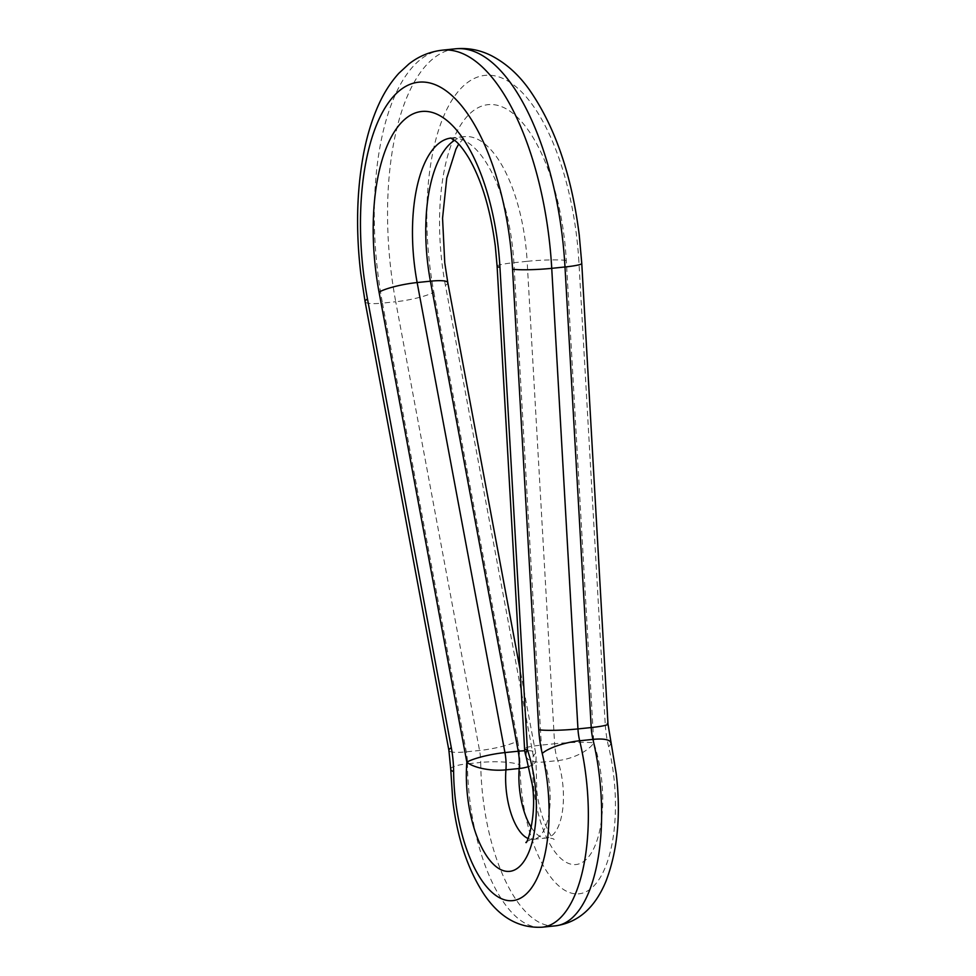 <?xml version="1.0" encoding="UTF-8"?>
<svg xmlns="http://www.w3.org/2000/svg" width="976" height="976" viewBox="0 0 976 976"><rect width="100%" height="100%" fill="white"/><g stroke="black" fill="none" stroke-linecap="round" stroke-linejoin="round"><path stroke-width="0.73" stroke-dasharray="4.88 3.66" d="M497.101 266.241A29.439 2.867 176.7 0 1 498.797 265.167A29.439 2.867 176.7 0 1 513.876 262.69L527.138 261.324L554.612 743.749A29.439 2.867 -3.3 0 1 577.072 742.37A29.439 2.867 -3.3 0 1 593.774 742.895A29.439 12.603 -18.6 0 1 557.747 760.585L544.474 761.951A29.439 12.603 161.4 0 1 526.064 756.4M447.801 282.637A29.439 5.1 -10.6 0 1 445.398 285.309L533.201 755.339A29.439 10.565 -175.6 0 1 536.007 760.353A29.439 10.565 -175.6 0 1 528.98 766.465M445.398 285.309A147.193 62.159 84.1 0 1 442.067 263.605A147.193 62.159 84.1 0 1 485.536 105.042A147.193 62.159 84.1 0 1 564.348 238.498A147.193 62.159 84.1 0 1 566.3 260.47L593.774 742.895A80.959 34.184 84.1 0 1 601.338 777.103A80.959 34.184 84.1 0 1 577.426 864.321A80.959 34.184 84.1 0 1 534.079 790.914A80.959 34.184 84.1 0 1 533.201 755.339A29.439 5.1 169.4 0 0 535.592 752.667A29.439 5.1 169.4 0 0 533.591 751.3A29.439 5.1 169.4 0 0 524.759 750.751M531.286 827.428A51.521 21.753 -95.9 0 0 546.438 837.981A51.521 21.753 -95.9 0 0 547.341 837.847A51.521 21.753 -95.9 0 0 562.566 782.349A51.521 21.753 -95.9 0 0 557.747 760.585A29.439 12.432 -95.9 0 1 555.002 748.141A29.439 12.432 -95.9 0 1 554.612 743.749L541.338 745.115A29.439 2.867 -3.3 0 0 526.259 747.592A29.439 2.867 -3.3 0 0 524.563 748.665M528.016 838.482A51.521 21.753 -95.9 0 0 533.164 839.348A51.521 21.753 -95.9 0 0 534.079 839.214A51.521 21.753 -95.9 0 0 549.293 783.704A51.521 21.753 -95.9 0 0 544.474 761.951A29.439 12.432 -95.9 0 1 541.729 749.507A29.439 12.432 -95.9 0 1 541.338 745.115L513.876 262.69A117.754 49.727 -95.9 0 0 512.302 245.098A117.754 49.727 -95.9 0 0 509.643 227.75A117.754 49.727 -95.9 0 0 451.339 138.019A117.754 49.727 -95.9 0 0 450.888 138.067M566.3 260.47A29.439 2.867 176.7 0 0 549.61 259.945A29.439 2.867 176.7 0 0 527.138 261.324A117.754 49.727 -95.9 0 0 525.576 243.732A117.754 49.727 -95.9 0 0 522.916 226.383A117.754 49.727 -95.9 0 0 464.613 136.652A117.754 49.727 -95.9 0 0 454.572 140.288M455.572 48.8A206.07 87.023 -95.9 0 0 391.071 271.365A206.07 87.023 -95.9 0 0 395.731 301.743A29.439 5.1 -10.6 0 0 417.887 297.802A29.439 5.1 -10.6 0 0 433.844 292.153A176.632 74.591 84.1 0 1 429.843 266.119A176.632 74.591 84.1 0 1 482.01 75.835A176.632 74.591 84.1 0 1 576.572 235.985A176.632 74.591 84.1 0 1 578.927 262.361A29.439 2.867 176.7 0 1 581.769 263.422M433.844 292.153L517.658 740.894A29.439 5.1 -10.6 0 1 501.701 746.542A29.439 5.1 -10.6 0 1 479.545 750.483L466.284 751.837A29.439 5.1 169.4 0 1 450.9 751.764A29.439 5.1 169.4 0 1 448.899 750.398M442.299 50.166A206.07 87.023 -95.9 0 0 377.797 272.731A206.07 87.023 -95.9 0 0 382.458 303.109L395.731 301.743L479.545 750.483A29.439 12.432 -95.9 0 1 480.216 754.814A29.439 12.432 -95.9 0 1 480.717 762.439L467.443 763.805A29.439 12.432 -95.9 0 0 466.943 756.18A29.439 12.432 -95.9 0 0 466.284 751.837L382.458 303.109A29.439 5.1 -10.6 0 1 367.086 303.024A29.439 5.1 -10.6 0 1 365.085 301.657M555.478 925.834A139.824 59.048 84.1 0 1 483.083 798.673A139.824 59.048 84.1 0 1 480.717 762.439A29.439 5.795 -0.5 0 1 519.988 764.83A110.398 46.616 84.1 0 0 521.855 793.427A110.398 46.616 84.1 0 0 580.964 893.516A110.398 46.616 84.1 0 0 613.562 774.59A110.398 46.616 84.1 0 0 608.585 746.628A29.439 7.979 166.6 0 0 610.671 742.541M608.585 746.628A58.877 24.864 84.1 0 1 605.925 731.719A58.877 24.864 84.1 0 1 605.144 722.923A29.439 2.867 176.7 0 1 607.987 723.985M517.658 740.894A58.877 24.864 84.1 0 1 518.988 749.58A58.877 24.864 84.1 0 1 519.988 764.83M450.729 769.186A29.439 5.795 179.5 0 1 467.443 763.805A139.824 59.048 -95.9 0 0 469.81 800.039A139.824 59.048 -95.9 0 0 542.205 927.2M605.144 722.923L578.927 262.361M525.881 842.386C526.345 841.397 528.772 840.385 533.164 839.348L546.438 837.981C551.001 838.116 553.575 838.616 554.173 839.482C551.721 838.421 539.752 819.242 536.763 790.109L536.007 760.353A29.439 29.439 0 0 0 535.592 752.667L520.062 669.524M450.692 138.006L465.247 136.506L458.671 144.094"/><path stroke-width="1.46" d="M528.98 766.465A29.439 10.565 -175.6 0 1 519.195 768.502A29.439 12.432 -95.9 0 0 518.878 755.558A29.439 12.432 -95.9 0 0 518.219 751.227L504.946 752.581A29.439 5.1 169.4 0 0 482.791 756.522A29.439 5.1 169.4 0 0 466.833 762.171A29.439 10.565 4.4 0 0 505.934 769.857A29.439 12.432 -95.9 0 0 505.605 756.925A29.439 12.432 -95.9 0 0 504.946 752.581L417.142 282.552A29.439 5.1 -10.6 0 0 394.987 286.493A29.439 5.1 -10.6 0 0 379.042 292.129A147.193 62.159 84.1 0 1 375.711 270.437A147.193 62.159 84.1 0 1 419.18 111.862A147.193 62.159 84.1 0 1 497.992 245.318A147.193 62.159 84.1 0 1 499.944 267.302A29.439 2.867 176.7 0 1 497.101 266.241L495.308 246.123C490.452 209.425 481.619 180.072 468.822 158.063C463.551 149.45 458.964 143.667 455.084 140.703L450.692 138.006M379.042 292.129L466.833 762.171A80.959 34.184 84.1 0 0 467.724 797.746A80.959 34.184 84.1 0 0 511.07 871.141A80.959 34.184 84.1 0 0 534.97 783.935A80.959 34.184 84.1 0 0 527.406 749.727A29.439 12.603 161.4 0 0 526.064 756.4A29.439 29.439 0 0 1 524.563 748.665A29.439 2.867 -3.3 0 0 527.406 749.727L499.944 267.302M524.759 750.751A29.439 5.1 169.4 0 0 518.219 751.227L430.416 281.186A29.439 5.1 -10.6 0 1 445.8 281.259A29.439 5.1 -10.6 0 1 447.801 282.637L520.062 669.524M548.988 237.571A206.07 87.023 -95.9 0 0 544.327 207.193A206.07 87.023 -95.9 0 0 442.299 50.166C429.83 51.63 418.667 56.254 408.822 64.05L398.891 73.237C390.998 81.923 384.361 92.171 378.956 103.993C372.185 118.767 367.025 135.542 363.475 154.318C356.655 191.32 355.764 231.129 360.803 273.756L365.085 301.657A29.439 5.1 -10.6 0 1 367.476 298.985A176.632 74.591 84.1 0 1 363.487 272.951A176.632 74.591 84.1 0 1 415.642 82.655A176.632 74.591 84.1 0 1 510.216 242.817A176.632 74.591 84.1 0 1 512.559 269.193A29.439 2.867 176.7 0 0 529.26 269.718A29.439 2.867 176.7 0 0 551.733 268.339A206.07 87.023 -95.9 0 0 548.988 237.571M555.478 925.834C578.121 922.637 594.933 907.814 605.913 881.377C617.613 850.865 621.065 814.997 616.246 773.785L607.987 723.985A29.439 2.867 176.7 0 1 606.291 725.058A29.439 2.867 176.7 0 1 591.224 727.547L564.994 266.973A206.07 87.023 -95.9 0 0 562.261 236.204A206.07 87.023 -95.9 0 0 557.601 205.826A206.07 87.023 -95.9 0 0 455.572 48.8C468.077 47.69 479.948 49.947 491.184 55.571C505.641 63.025 518.232 74.225 528.955 89.145C554.954 126.27 571.716 174.948 579.256 235.179L581.769 263.422A29.439 2.867 176.7 0 1 580.073 264.496A29.439 2.867 176.7 0 1 564.994 266.973L551.733 268.339L577.951 728.913A29.439 12.432 -95.9 0 0 578.341 733.305A29.439 12.432 -95.9 0 0 579.671 740.76L592.944 739.393A139.824 59.048 84.1 0 1 599.24 774.81A139.824 59.048 84.1 0 1 557.943 925.455A139.824 59.048 84.1 0 1 555.478 925.834L542.205 927.2A139.824 59.048 -95.9 0 0 544.681 926.822A139.824 59.048 -95.9 0 0 585.966 776.176A139.824 59.048 -95.9 0 0 579.671 740.76A29.439 7.979 -13.4 0 0 542.229 753.46A110.398 46.616 84.1 0 1 547.194 781.422A110.398 46.616 84.1 0 1 514.596 900.348A110.398 46.616 84.1 0 1 455.487 800.259A110.398 46.616 84.1 0 1 453.62 771.65A29.439 5.795 179.5 0 1 450.729 769.186L448.899 750.398A29.439 5.1 169.4 0 1 451.302 747.726A58.877 24.864 84.1 0 1 452.632 756.4A58.877 24.864 84.1 0 1 453.62 771.65M528.016 838.482A51.521 21.753 -95.9 0 1 506.495 792.5A51.521 21.753 -95.9 0 1 505.934 769.857L519.195 768.502A51.521 21.753 -95.9 0 0 519.769 791.133A51.521 21.753 -95.9 0 0 531.286 827.428M454.572 140.288A117.754 49.727 -95.9 0 0 427.756 263.825A117.754 49.727 -95.9 0 0 430.416 281.186L417.142 282.552A117.754 49.727 -95.9 0 1 414.483 265.191A117.754 49.727 -95.9 0 1 450.888 138.067M542.229 753.46A58.877 24.864 84.1 0 1 539.569 738.551A58.877 24.864 84.1 0 1 538.789 729.755A29.439 2.867 -3.3 0 0 555.478 730.292A29.439 2.867 -3.3 0 0 577.951 728.913L591.224 727.547A29.439 12.432 -95.9 0 0 591.615 731.939A29.439 12.432 -95.9 0 0 592.944 739.393A29.439 7.979 166.6 0 1 610.671 742.541M538.789 729.755L512.559 269.193M367.476 298.985L451.302 747.726M458.671 144.094L455.951 149.096L446.74 178.193L442.555 218.209L444.751 262.8L447.801 282.637M526.064 756.4L532.286 784.741C537.251 816.229 526.601 845.753 525.881 842.386M365.085 301.657L448.899 750.398M450.729 769.186L452.815 801.064C457.415 838.543 467.87 869.689 484.157 894.504C499.736 917.501 519.086 928.408 542.205 927.2M607.987 723.985L581.769 263.422M524.563 748.665L497.101 266.241M455.572 48.8L442.299 50.166"/></g></svg>
